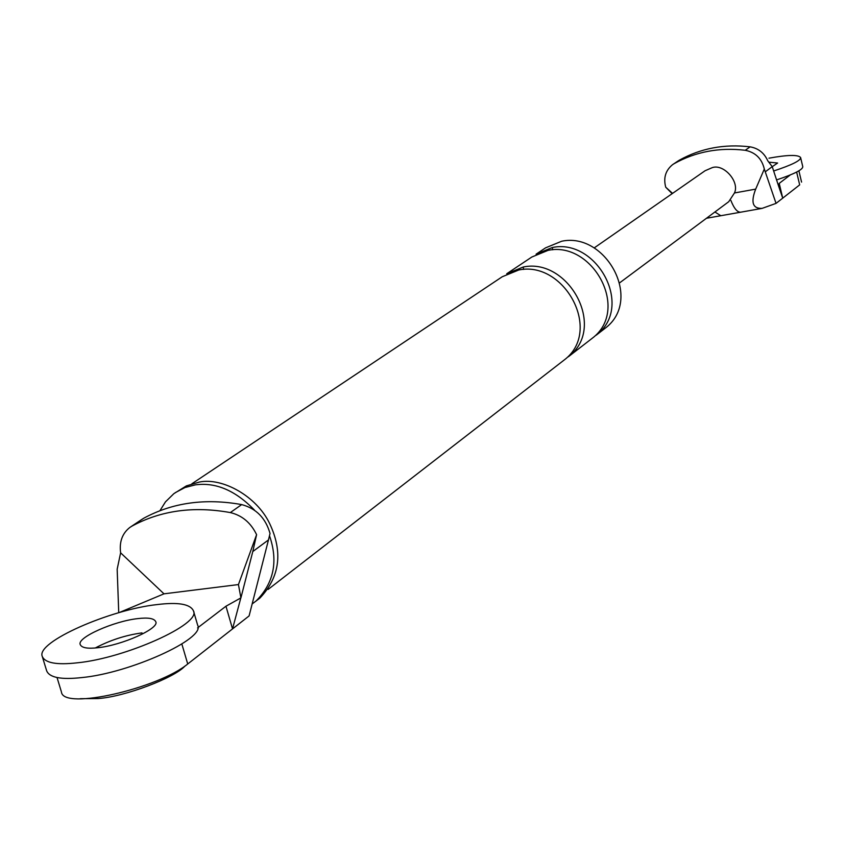 <?xml version="1.0" encoding="UTF-8"?>
<svg xmlns="http://www.w3.org/2000/svg" width="845" height="845" viewBox="0 0 845 845"><rect width="100%" height="100%" fill="white"/><g stroke="black" fill="none" stroke-linecap="round" stroke-linejoin="round"><path stroke-width="1.27" d="M790.128 175.052L779.217 183.386L782.734 198.142L776.048 203.381L762.137 208.366L740.738 212.179C737.358 212.433 734.073 208.514 730.883 200.445M779.217 183.386L778.53 185.868L782.734 198.142L799.676 184.875L796.634 172.042M740.738 212.179L720.806 215.718L714.902 211.989M776.048 203.381L764.313 169.042L755.683 189.122C750.561 202.377 752.715 208.789 762.137 208.366M765.581 171.588L772.235 166.655L767.778 160.814C764.229 152.945 758.345 148.287 750.128 146.85C724.376 143.808 700.759 148.266 679.253 160.233L677.711 161.215M772.235 166.655L778.53 185.868M672.567 193.378L665.744 187.231L672.155 193.663M705.121 170.732L712.06 167.711C723.542 163.338 739.893 181.77 734.463 192.966L728.739 201.691M764.313 169.042C761.841 158.617 755.483 152.375 745.248 150.283L750.128 146.85M665.744 187.231C663.251 177.989 665.522 170.458 672.567 164.659L674.099 163.687C695.678 151.677 719.391 147.21 745.248 150.283M61.463 692.15C63.586 710.529 158.575 688.147 187.727 663.98L232.533 628.902L225.964 606.224L240.825 597.933L232.533 628.902L249.095 615.931L268.478 539.923L252.792 551.542L256.595 534.663L238.438 584.571L240.909 597.869L252.792 551.542M119.789 612.329L163.993 593.834L120.613 552.82L117.17 569.224L118.733 612.625M141.664 519.548L143.692 518.26C172.507 502.606 205.166 498.054 241.681 504.592L230.326 512.577C242.103 515.397 250.859 522.759 256.595 534.663M120.613 552.82C119.198 541.92 122.25 533.48 129.75 527.512L131.809 526.203C160.761 510.486 193.6 505.944 230.326 512.577M268.478 539.923L270.03 533.48C265.668 518.101 256.215 508.468 241.681 504.592M159.937 510.697L165.462 501.877L173.848 493.67L186.386 485.886L199.547 482.02C222.372 477.393 256.584 496.036 269.65 523.562C283.159 552.134 279.896 576.987 259.869 598.123L252.159 603.943M552.292 247.532L536.079 254.187L545.553 247.86L561.661 241.247C605.643 231.71 643.372 299.764 605.189 328.23L596.2 335.19C634.606 306.566 596.549 237.963 552.292 247.532L552.662 249.793M238.438 584.571L163.993 593.834M225.964 606.224L197.561 627.93M141.992 632.894C125.747 635.113 110.188 640.14 95.316 647.967C110.188 640.14 125.747 635.113 141.992 632.894M175.179 492.709L184.949 487.544L195.269 484.882C215.771 482.062 235.533 490.491 254.546 510.19M269.502 535.719C278.396 561.471 273.822 583.335 255.771 601.302M523.224 267.02L506.715 273.769L531.822 257.028L548.067 250.363C592.461 240.783 630.666 309.629 592.155 338.327L568.326 356.791C607.428 327.67 568.358 257.376 523.224 267.02L523.615 269.418M191.889 483.762L502.236 276.759L518.798 269.988C564.059 260.334 603.288 330.881 564.08 360.086L268.097 589.44M184.97 666.029C174.735 677.722 124.796 696.745 98.126 698.551L80.296 698.688M776.555 179.922C794.406 173.964 803.141 169.507 802.75 166.56L800.606 157.519C798.176 154.572 787.614 154.793 768.95 158.184M773.64 170.986C791.987 164.955 800.976 160.465 800.606 157.519M771.707 167.046L777.622 163.022L769.415 162.219M42.25 656.375L46.676 670.856C49.485 677.595 61.136 679.845 81.616 677.595C129.517 673.19 205.747 638.778 197.688 625.289L193.463 610.872C190.315 604.048 178.158 601.957 156.969 604.597C110.251 609.604 35.817 642.01 42.25 656.375C45.017 662.987 56.657 665.131 77.148 662.829C125.049 658.266 201.459 624.085 193.463 610.872M97.862 647.714C121.659 645.379 159.599 628.522 155.797 621.772C154.276 618.392 148.255 617.336 137.756 618.614C114.244 621.064 76.8 637.489 80.212 644.513C81.638 647.851 87.521 648.918 97.862 647.714M734.463 192.966L755.683 189.122M674.099 163.687L679.253 160.233M143.692 518.26L131.809 526.203M181.812 643.879L187.727 663.98M801.567 182.097L798.884 170.764M673.243 164.205L677.87 161.11M706.462 218.274L720.806 215.718M619.596 282.874L728.485 201.892M705.269 170.616L594.373 247.796M130.679 526.879L141.844 519.421M61.305 691.537L57.048 677.563"/></g></svg>
